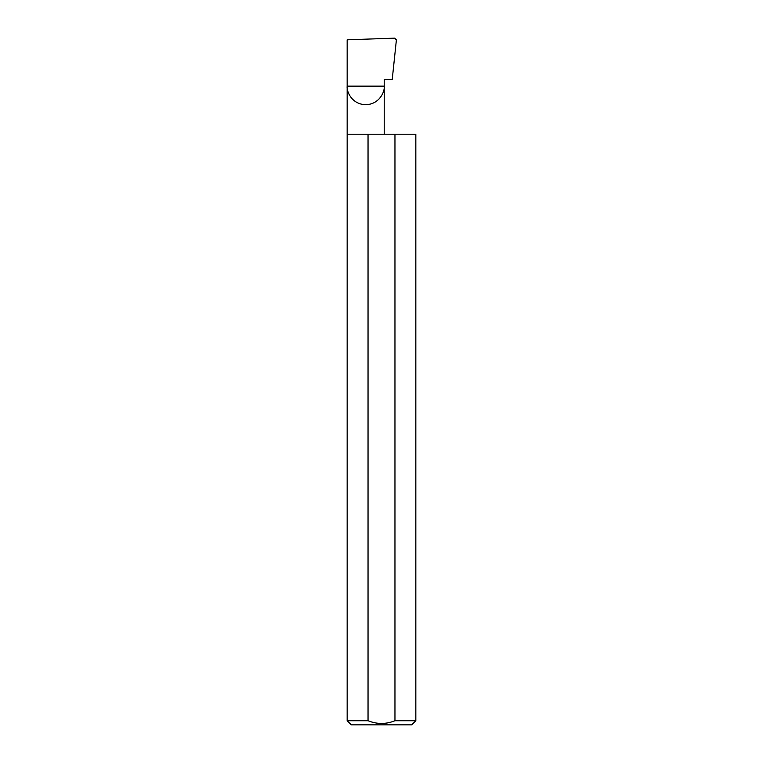 <?xml version="1.0" encoding="UTF-8"?>
<svg xmlns="http://www.w3.org/2000/svg" width="763" height="763" viewBox="0 0 763 763"><rect width="100%" height="100%" fill="white"/><g stroke="black" fill="none" stroke-linecap="round" stroke-linejoin="round"><path stroke-width="1.14" d="M415.835 720.73L394.957 720.73L394.957 134.231L415.835 134.231L415.835 720.73L411.715 724.85L351.285 724.85L347.165 720.73L347.165 86.152L384.218 86.152C384.962 91.579 379.402 104.436 365.687 104.684C351.972 104.436 346.421 91.579 347.165 86.152L347.165 39.81L394.652 38.15L396.388 39.924L392.249 79.285L384.218 79.285L384.218 134.231M394.957 720.73C385.992 724.345 377.027 724.345 368.043 720.73L347.165 720.73M368.043 720.73L368.043 134.231L347.165 134.231M368.043 134.231L394.957 134.231"/></g></svg>
